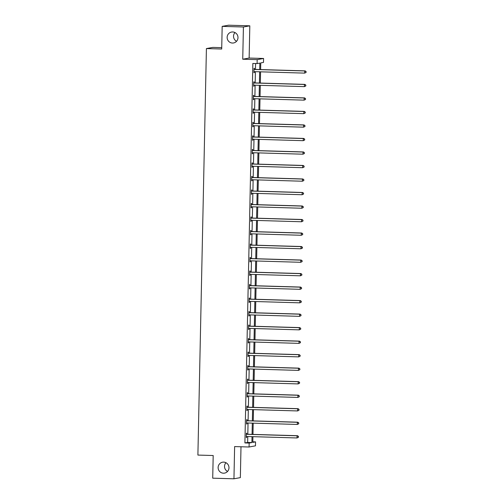 <?xml version="1.0" encoding="UTF-8"?>
<svg xmlns="http://www.w3.org/2000/svg" width="504" height="504" viewBox="0 0 504 504"><rect width="100%" height="100%" fill="white"/><g stroke="black" fill="none" stroke-linecap="round" stroke-linejoin="round"><path stroke-width="0.76" d="M223.675 462.118A5.55 5.437 79.6 0 1 224.557 473.117A5.55 5.437 79.6 0 1 218.137 468.071A5.55 5.437 79.6 0 1 223.675 462.118M232.684 31.966A5.55 5.437 79.6 0 1 233.566 42.966A5.55 5.437 79.6 0 1 227.153 37.92A5.55 5.437 79.6 0 1 232.684 31.966M252.819 441.813L255.553 441.888L255.471 445.832L249.071 447.004L234.625 446.576L233.951 478.8L212.713 478.176L213.192 455.528L197.896 455.074L206.413 48.573L221.703 49.02L222.176 26.372L228.577 25.2L249.814 25.824L243.413 26.995L242.739 59.214L257.185 59.642L263.586 58.47L263.498 62.414L260.757 62.912L260.618 69.565M222.176 26.372L243.413 26.995M233.951 478.8L240.351 477.628L241 446.764M227.562 471.448A5.55 5.437 79.6 0 1 225.962 462.704M236.571 41.297A5.55 5.437 79.6 0 1 234.971 32.552M242.739 59.214L249.14 58.048L249.814 25.824M249.14 58.048L263.586 58.47M221.735 47.666L212.814 47.401L206.413 48.573M247.054 420.601L247.073 419.63L246.639 419.706L246.551 424.04L246.979 423.959L247.004 422.995L246.569 423.07M247.615 393.574L247.64 392.603L247.206 392.685L247.118 397.013L247.546 396.938L247.565 395.968L247.136 396.043M248.182 366.547L248.201 365.576L247.773 365.658L247.678 369.986L248.113 369.911L248.132 368.941L247.703 369.022M248.749 339.526L248.768 338.556L248.34 338.631L248.245 342.966L248.68 342.884L248.699 341.914L248.27 341.995M249.316 312.499L249.335 311.529L248.907 311.611L248.812 315.939L249.247 315.863L249.266 314.893M249.883 285.472L249.902 284.502L249.467 284.584L249.379 288.912L249.814 288.836L249.833 287.866M250.45 258.445L250.469 257.481L250.034 257.557L249.946 261.891L250.381 261.809L250.4 260.839M251.017 231.424L251.036 230.454L250.601 230.53L250.513 234.864L250.942 234.782L250.967 233.818M251.578 204.397L251.603 203.427L251.168 203.509L251.08 207.837L251.509 207.761L251.528 206.791M252.145 177.37L252.164 176.4L251.735 176.482L251.641 180.81L252.076 180.734L252.094 179.764M252.712 150.35L252.731 149.379L252.302 149.455L252.208 153.789L252.643 153.707L252.662 152.737M253.279 123.323L253.298 122.352L252.869 122.434L252.775 126.762L253.21 126.68L253.228 125.717M253.846 96.296L253.865 95.325L253.43 95.407L253.342 99.735L253.777 99.66L253.796 98.69M254.413 69.269L254.432 68.305L253.997 68.38L253.909 72.715L254.344 72.633L254.363 71.662M259.705 69.539L259.844 63.082L257.103 63.58L252.851 63.454L244.906 442.934L247.647 442.436L247.766 436.514M247.817 434.259L248.05 423.001M248.1 420.745L248.333 409.487M248.384 407.232L248.617 395.974M248.667 393.719L248.9 382.46M248.951 380.205L249.184 368.953M249.234 366.691L249.467 355.44M249.518 353.178L249.751 341.926M249.795 339.671L250.034 328.413M250.078 326.157L250.318 314.899M250.362 312.644L250.601 301.386M250.646 299.13L250.885 287.872M250.929 285.617L251.168 274.365M251.213 272.103L251.452 260.851M251.496 258.59L251.729 247.338M251.779 245.083L252.013 233.825M252.063 231.569L252.296 220.311M252.347 218.056L252.58 206.798M252.63 204.542L252.863 193.284M252.913 191.029L253.147 179.777M253.197 177.515L253.43 166.263M253.481 164.002L253.714 152.75M253.758 150.494L253.997 139.236M254.041 136.981L254.281 125.723M254.325 123.467L254.564 112.209M254.608 109.954L254.848 98.696M254.892 96.44L255.131 85.182M255.175 82.927L255.415 71.675M255.459 69.413L255.585 63.535M254.129 82.782L254.148 81.812L253.714 81.894L253.625 86.222L254.06 86.146L254.079 85.176M253.562 109.809L253.581 108.839L253.147 108.921L253.058 113.249L253.493 113.173L253.512 112.203M252.995 136.836L253.014 135.866L252.586 135.941L252.491 140.276L252.926 140.194L252.945 139.23M252.428 163.857L252.447 162.893L252.019 162.968L251.924 167.303L252.359 167.221L252.378 166.251M251.861 190.884L251.887 189.913L251.452 189.995L251.364 194.323L251.792 194.248L251.811 193.278M251.294 217.911L251.32 216.941L250.885 217.022L250.797 221.351L251.225 221.269L251.25 220.305M250.734 244.938L250.753 243.968L250.318 244.043L250.23 248.377L250.658 248.296L250.683 247.325M250.167 271.958L250.186 270.988L249.751 271.07L249.663 275.398L250.097 275.323L250.116 274.352M249.6 298.985L249.619 298.015L249.184 298.097L249.096 302.425L249.53 302.35L249.549 301.379M249.033 326.012L249.052 325.042L248.623 325.118L248.529 329.452L248.963 329.37L248.982 328.406M248.466 353.033L248.485 352.069L248.056 352.145L247.962 356.479L248.396 356.397L248.415 355.427L247.987 355.509M247.899 380.06L247.924 379.09L247.489 379.172L247.401 383.5L247.829 383.424L247.848 382.454L247.42 382.536M247.332 407.087L247.357 406.117L246.922 406.199L246.834 410.527L247.262 410.451L247.288 409.481L246.853 409.557M246.771 434.114L246.79 433.144L246.355 433.219L246.267 437.554L246.695 437.472L246.721 436.502L246.286 436.584M257.103 63.58L257.185 59.642M249.071 447.004L249.152 443.06L251.893 442.556L252.019 436.64M244.906 442.934L249.152 443.06M252.063 434.379L252.302 423.127M252.347 420.865L252.586 409.613M252.63 407.358L252.863 396.1M252.913 393.844L253.147 382.586M253.197 380.331L253.43 369.073M253.481 366.817L253.714 355.559M253.764 353.304L253.997 342.052M254.048 339.791L254.281 328.539M254.331 326.277L254.564 315.025M254.614 312.77L254.848 301.512M254.892 299.256L255.131 287.998M255.175 285.743L255.415 274.485M255.459 272.229L255.698 260.971M255.742 258.716L255.982 247.464M256.026 245.202L256.265 233.951M256.309 231.689L256.549 220.437M256.593 218.182L256.826 206.923M256.876 204.668L257.109 193.41M257.16 191.155L257.393 179.897M257.443 177.641L257.676 166.383M257.727 164.128L257.96 152.876M258.01 150.614L258.243 139.362M258.294 137.101L258.527 125.849M258.577 123.593L258.81 112.335M258.854 110.08L259.094 98.822M259.138 96.566L259.377 85.308M259.421 83.053L259.661 71.795M252.932 436.666L252.813 442.392L255.553 441.888M260.574 71.826L260.335 83.078M260.291 85.34L260.051 96.592M260.007 98.847L259.768 110.105M259.724 112.361L259.484 123.619M259.44 125.874L259.201 137.132M259.157 139.387L258.924 150.646M258.873 152.901L258.64 164.153M258.59 166.414L258.357 177.666M258.306 179.928L258.073 191.18M258.023 193.435L257.79 204.693M257.739 206.949L257.506 218.207M257.456 220.462L257.223 231.72M257.172 233.976L256.939 245.234M256.895 247.489L256.656 258.741M256.612 261.003L256.372 272.255M256.328 274.516L256.089 285.768M256.045 288.023L255.805 299.281M255.761 301.537L255.522 312.795M255.478 315.05L255.244 326.309M255.194 328.564L254.961 339.822M254.911 342.077L254.678 353.329M254.627 355.591L254.394 366.843M254.344 369.104L254.111 380.356M254.06 382.612L253.827 393.87M253.777 396.125L253.543 407.383M253.493 409.639L253.26 420.897M253.21 423.152L252.977 434.41M247.647 442.436L251.893 442.556M253.909 72.62L254.344 72.633M253.625 86.134L254.06 86.146M253.342 99.647L253.777 99.66M253.058 113.161L253.493 113.173M252.775 126.668L253.21 126.68M252.498 140.181L252.926 140.194M252.214 153.695L252.643 153.707M251.931 167.208L252.359 167.221M251.647 180.722L252.076 180.734M251.364 194.235L251.792 194.248M251.08 207.749L251.509 207.761M250.797 221.256L251.225 221.269M250.513 234.769L250.942 234.782M250.23 248.283L250.658 248.296M249.946 261.797L250.381 261.809M249.663 275.31L250.097 275.323M249.379 288.823L249.814 288.836M249.096 302.337L249.53 302.35M248.812 315.851L249.247 315.863M248.535 329.358L248.963 329.37M248.252 342.871L248.68 342.884M247.968 356.385L248.396 356.397M247.684 369.898L248.113 369.911M247.401 383.412L247.829 383.424M247.118 396.925L247.546 396.938M246.834 410.439L247.262 410.451M246.551 423.946L246.979 423.959M246.267 437.459L246.695 437.472M306.086 72.444L306.104 71.581L306.086 72.444L304.662 73.118L254.375 71.644A0.869 0.851 -100.4 0 0 254.054 71.694L253.928 71.744M305.909 72.475L304.662 73.118L304.706 70.951L305.141 70.875L254.848 69.401A0.869 0.851 -100.4 0 1 254.533 69.325L253.984 69.08M253.978 69.35L254.104 69.407A0.869 0.851 -100.4 0 0 254.419 69.476L304.706 70.951L305.928 71.612M254.413 71.644L253.928 71.826M306.104 71.581L305.141 70.875M305.802 85.957L305.821 85.094L305.802 85.957L304.378 86.631L254.092 85.157A0.869 0.851 -100.4 0 0 253.77 85.207L253.644 85.258M305.626 85.989L304.378 86.631L304.429 84.464L304.857 84.388L254.57 82.908A0.869 0.851 -100.4 0 1 254.249 82.839L253.701 82.593M253.695 82.864L253.821 82.921A0.869 0.851 -100.4 0 0 254.136 82.99L304.429 84.464L305.644 85.126M254.129 85.157L253.644 85.34M305.821 85.094L304.857 84.388M305.519 99.471L305.537 98.608L305.519 99.471L304.095 100.145L253.808 98.671A0.869 0.851 -100.4 0 0 253.487 98.721L253.361 98.771M305.342 99.502L304.095 100.145L304.145 97.978L304.573 97.902L254.287 96.422A0.869 0.851 -100.4 0 1 253.966 96.352L253.417 96.107M253.411 96.377L253.537 96.428A0.869 0.851 -100.4 0 0 253.852 96.503L304.145 97.978L305.361 98.639M253.846 98.671L253.361 98.853M305.537 98.608L304.573 97.902M305.235 112.984L305.254 112.115L305.235 112.984L303.811 113.658L253.525 112.178A0.869 0.851 -100.4 0 0 253.203 112.235L253.077 112.279M305.065 113.016L303.811 113.658L303.862 111.491L304.29 111.409L254.003 109.935A0.869 0.851 -100.4 0 1 253.688 109.866L253.134 109.62M253.128 109.891L253.254 109.941A0.869 0.851 -100.4 0 0 253.569 110.017L303.862 111.491L305.077 112.153M253.569 112.184L253.077 112.367M305.254 112.115L304.29 111.409M304.952 126.498L304.97 125.628L304.952 126.498L303.534 127.172L253.241 125.691A0.869 0.851 -100.4 0 0 252.92 125.748L252.794 125.792M304.781 126.529L303.534 127.172L303.578 125.005L304.007 124.923L253.72 123.448A0.869 0.851 -100.4 0 1 253.405 123.379L252.851 123.133M252.844 123.398L252.97 123.455A0.869 0.851 -100.4 0 0 253.285 123.53L303.578 125.005L304.794 125.66M253.285 125.691L252.794 125.88M304.97 125.628L304.007 124.923M304.668 140.011L304.687 139.142L304.668 140.011L303.25 140.679L252.958 139.205A0.869 0.851 -100.4 0 0 252.636 139.262L252.51 139.306M304.498 140.043L303.25 140.679L303.295 138.518L303.723 138.436L253.436 136.962A0.869 0.851 -100.4 0 1 253.121 136.886L252.567 136.647M252.561 136.912L252.687 136.968A0.869 0.851 -100.4 0 0 253.002 137.038L303.295 138.518L304.517 139.173M253.002 139.205L252.51 139.394M304.687 139.142L303.723 138.436M304.385 153.525L304.403 152.655L304.385 153.525L302.967 154.192L252.674 152.718A0.869 0.851 -100.4 0 0 252.353 152.769L252.233 152.819M304.214 153.556L302.967 154.192L303.011 152.032L303.446 151.95L253.153 150.476A0.869 0.851 -100.4 0 1 252.838 150.4L252.284 150.16M252.277 150.425L252.403 150.482A0.869 0.851 -100.4 0 0 252.718 150.551L303.011 152.032L304.233 152.687M252.718 152.718L252.227 152.901M304.403 152.655L303.446 151.95M304.101 167.032L304.12 166.169L304.101 167.032L302.683 167.706L252.391 166.232A0.869 0.851 -100.4 0 0 252.076 166.282L251.95 166.333M303.931 167.063L302.683 167.706L302.728 165.539L303.162 165.463L252.869 163.989A0.869 0.851 -100.4 0 1 252.554 163.913L252 163.668M252 163.939L252.12 163.995A0.869 0.851 -100.4 0 0 252.435 164.065L302.728 165.539L303.95 166.2M252.435 166.232L251.943 166.414M304.12 166.169L303.162 165.463M303.817 180.545L303.836 179.682L303.817 180.545L302.4 181.219L252.107 179.745A0.869 0.851 -100.4 0 0 251.792 179.796L251.666 179.846M303.647 180.577L302.4 181.219L302.444 179.052L302.879 178.977L252.586 177.496A0.869 0.851 -100.4 0 1 252.271 177.427L251.723 177.181M251.716 177.452L251.836 177.509A0.869 0.851 -100.4 0 0 252.151 177.578L302.444 179.052L303.666 179.714M252.151 179.745L251.66 179.928M303.836 179.682L302.879 178.977M303.534 194.059L303.553 193.196L303.534 194.059L302.117 194.733L251.824 193.259A0.869 0.851 -100.4 0 0 251.509 193.309L251.383 193.36M303.364 194.09L302.117 194.733L302.161 192.566L302.595 192.49L252.302 191.01A0.869 0.851 -100.4 0 1 251.987 190.94L251.439 190.695M251.433 190.966L251.553 191.016A0.869 0.851 -100.4 0 0 251.868 191.092L302.161 192.566L303.383 193.227M251.868 193.259L251.376 193.442M303.553 193.196L302.595 192.49M303.25 207.572L303.269 206.703L303.25 207.572L301.833 208.246L251.54 206.766A0.869 0.851 -100.4 0 0 251.225 206.823L251.099 206.867M303.08 207.604L301.833 208.246L301.877 206.079L302.312 205.997L252.019 204.523A0.869 0.851 -100.4 0 1 251.704 204.454L251.156 204.208M251.149 204.479L251.269 204.529A0.869 0.851 -100.4 0 0 251.591 204.605L301.877 206.079L303.099 206.741M251.584 206.772L251.099 206.955M303.269 206.703L302.312 205.997M302.973 221.086L302.986 220.216L302.973 221.086L301.549 221.76L251.257 220.279A0.869 0.851 -100.4 0 0 250.942 220.336L250.816 220.38M302.797 221.117L301.549 221.76L301.594 219.593L302.028 219.511L251.735 218.037A0.869 0.851 -100.4 0 1 251.42 217.967L250.872 217.722M250.866 217.986L250.986 218.043A0.869 0.851 -100.4 0 0 251.307 218.119L301.594 219.593L302.816 220.248M251.301 220.279L250.816 220.469M302.986 220.216L302.028 219.511M302.69 234.599L302.709 233.73L302.69 234.599L301.266 235.267L250.973 233.793A0.869 0.851 -100.4 0 0 250.658 233.85L250.532 233.894M302.513 234.631L301.266 235.267L301.31 233.106L301.745 233.024L251.452 231.55A0.869 0.851 -100.4 0 1 251.137 231.475L250.589 231.235M250.583 231.5L250.708 231.556A0.869 0.851 -100.4 0 0 251.023 231.626L301.31 233.106L302.532 233.762M251.017 233.793L250.532 233.982M302.709 233.73L301.745 233.024M302.406 248.113L302.425 247.243L302.406 248.113L300.983 248.781L250.696 247.306A0.869 0.851 -100.4 0 0 250.375 247.357L250.249 247.407M302.23 248.144L300.983 248.781L301.027 246.62L301.461 246.538L251.168 245.064A0.869 0.851 -100.4 0 1 250.853 244.988L250.305 244.749M250.299 245.013L250.425 245.07A0.869 0.851 -100.4 0 0 250.74 245.139L301.027 246.62L302.249 247.275M250.734 247.306L250.249 247.489M302.425 247.243L301.461 246.538M302.123 261.62L302.142 260.757L302.123 261.62L300.699 262.294L250.412 260.82A0.869 0.851 -100.4 0 0 250.091 260.87L249.965 260.921M301.946 261.652L300.699 262.294L300.743 260.127L301.178 260.051L250.885 258.577A0.869 0.851 -100.4 0 1 250.57 258.502L250.022 258.256M250.016 258.527L250.142 258.584A0.869 0.851 -100.4 0 0 250.457 258.653L300.743 260.127L301.965 260.788M250.45 260.82L249.965 261.003M302.142 260.757L301.178 260.051M301.839 275.134L301.858 274.271L301.839 275.134L300.416 275.808L250.129 274.334A0.869 0.851 -100.4 0 0 249.808 274.384L249.682 274.434M301.663 275.165L300.416 275.808L300.466 273.641L300.894 273.565L250.608 272.084A0.869 0.851 -100.4 0 1 250.286 272.015L249.738 271.769M249.732 272.04L249.858 272.097A0.869 0.851 -100.4 0 0 250.173 272.166L300.466 273.641L301.682 274.302M250.167 274.334L249.682 274.516M301.858 274.271L300.894 273.565M301.556 288.647L301.575 287.784L301.556 288.647L300.132 289.321L249.845 287.847A0.869 0.851 -100.4 0 0 249.524 287.897L249.398 287.948M301.379 288.679L300.132 289.321L300.182 287.154L300.611 287.078L250.324 285.598A0.869 0.851 -100.4 0 1 250.003 285.529L249.455 285.283M249.448 285.554L249.575 285.604A0.869 0.851 -100.4 0 0 249.889 285.68L300.182 287.154L301.398 287.816M249.883 287.847L249.398 288.03M301.575 287.784L300.611 287.078M301.272 302.161L301.291 301.298L301.272 302.161L299.849 302.835L249.562 301.354A0.869 0.851 -100.4 0 0 249.241 301.411L249.115 301.455M301.102 302.192L299.849 302.835L299.899 300.668L300.327 300.586L250.041 299.111A0.869 0.851 -100.4 0 1 249.726 299.042L249.171 298.796M249.165 299.067L249.291 299.118A0.869 0.851 -100.4 0 0 249.606 299.193L299.899 300.668L301.115 301.329M249.606 301.361L249.115 301.543M301.291 301.298L300.327 300.586M300.989 315.674L301.008 314.805L300.989 315.674L299.571 316.348L249.278 314.868A0.869 0.851 -100.4 0 0 248.957 314.924L248.831 314.969M300.819 315.706L299.571 316.348L299.615 314.181L300.044 314.099L249.757 312.625A0.869 0.851 -100.4 0 1 249.442 312.556L248.888 312.31M248.882 312.575L249.007 312.631A0.869 0.851 -100.4 0 0 249.322 312.707L299.615 314.181L300.831 314.836M249.322 314.868L248.831 315.057M301.008 314.805L300.044 314.099M300.705 329.188L300.724 328.318L300.705 329.188L299.288 329.855L248.995 328.381A0.869 0.851 -100.4 0 0 248.674 328.438L248.548 328.482M300.535 329.219L299.288 329.855L299.332 327.695L299.76 327.613L249.474 326.138A0.869 0.851 -100.4 0 1 249.159 326.063L248.604 325.823M248.598 326.088L248.724 326.145A0.869 0.851 -100.4 0 0 249.039 326.214L299.332 327.695L300.554 328.35M249.039 328.381L248.548 328.57M300.724 328.318L299.76 327.613M300.422 342.701L300.441 341.832L300.422 342.701L299.004 343.369L248.711 341.895A0.869 0.851 -100.4 0 0 248.39 341.945M300.252 342.733L299.004 343.369L299.048 341.208L299.483 341.126L249.19 339.652A0.869 0.851 -100.4 0 1 248.875 339.576L248.321 339.337M248.314 339.601L248.441 339.658A0.869 0.851 -100.4 0 0 248.756 339.728L299.048 341.208L300.271 341.863M248.756 341.895L248.264 342.077M300.441 341.832L299.483 341.126M300.138 356.208L300.157 355.345L300.138 356.208L298.721 356.882L248.428 355.408A0.869 0.851 -100.4 0 0 248.113 355.459M299.968 356.24L298.721 356.882L298.765 354.715L299.2 354.64L248.907 353.165A0.869 0.851 -100.4 0 1 248.592 353.09L248.037 352.844M248.037 353.115L248.157 353.172A0.869 0.851 -100.4 0 0 248.472 353.241L298.765 354.715L299.987 355.377M248.472 355.408L247.981 355.591M300.157 355.345L299.2 354.64M299.855 369.722L299.874 368.859L299.855 369.722L298.437 370.396L248.144 368.922A0.869 0.851 -100.4 0 0 247.829 368.972M299.685 369.753L298.437 370.396L298.481 368.229L298.916 368.153L248.623 366.673A0.869 0.851 -100.4 0 1 248.308 366.603L247.76 366.358M247.754 366.629L247.874 366.685A0.869 0.851 -100.4 0 0 248.189 366.755L298.481 368.229L299.704 368.89M248.189 368.922L247.697 369.104M299.874 368.859L298.916 368.153M299.571 383.235L299.59 382.372L299.571 383.235L298.154 383.909L247.861 382.435A0.869 0.851 -100.4 0 0 247.546 382.486M299.401 383.267L298.154 383.909L298.198 381.742L298.633 381.667L248.34 380.186A0.869 0.851 -100.4 0 1 248.025 380.117L247.477 379.871M247.47 380.142L247.59 380.192A0.869 0.851 -100.4 0 0 247.905 380.268L298.198 381.742L299.42 382.404M247.905 382.435L247.414 382.618M299.59 382.372L298.633 381.667M299.288 396.749L299.307 395.886L299.288 396.749L297.87 397.423L247.577 395.942A0.869 0.851 -100.4 0 0 247.262 395.999M299.118 396.78L297.87 397.423L297.914 395.256L298.349 395.174L248.056 393.7A0.869 0.851 -100.4 0 1 247.741 393.63L247.193 393.385M247.187 393.656L247.306 393.706A0.869 0.851 -100.4 0 0 247.628 393.781L297.914 395.256L299.137 395.917M247.621 395.949L247.136 396.131M299.307 395.886L298.349 395.174M299.011 410.262L299.023 409.393L299.011 410.262L297.587 410.936L247.294 409.456A0.869 0.851 -100.4 0 0 246.979 409.513M298.834 410.294L297.587 410.936L297.631 408.769L298.066 408.687L247.773 407.213A0.869 0.851 -100.4 0 1 247.458 407.144L246.91 406.898M246.903 407.163L247.023 407.219A0.869 0.851 -100.4 0 0 247.344 407.295L297.631 408.769L298.853 409.424M247.338 409.456L246.853 409.645M299.023 409.393L298.066 408.687M298.727 423.776L298.746 422.906L298.727 423.776L297.303 424.444L247.01 422.969A0.869 0.851 -100.4 0 0 246.695 423.026M298.551 423.807L297.303 424.444L297.347 422.283L297.782 422.201L247.489 420.727A0.869 0.851 -100.4 0 1 247.174 420.651L246.626 420.412M246.62 420.676L246.746 420.733A0.869 0.851 -100.4 0 0 247.061 420.802L297.347 422.283L298.57 422.938M247.054 422.969L246.569 423.158M298.746 422.906L297.782 422.201M298.444 437.289L298.462 436.42L298.444 437.289L297.02 437.957L246.733 436.483A0.869 0.851 -100.4 0 0 246.412 436.533M298.267 437.321L297.02 437.957L297.064 435.796L297.499 435.714L247.206 434.24A0.869 0.851 -100.4 0 1 246.891 434.164L246.343 433.925M246.336 434.19L246.462 434.246A0.869 0.851 -100.4 0 0 246.777 434.316L297.064 435.796L298.286 436.451M246.771 436.483L246.286 436.666M298.462 436.42L297.499 435.714M254.104 69.407L254.533 69.325M254.419 69.476L254.848 69.401M253.821 82.921L254.249 82.839M254.136 82.99L254.57 82.908M253.537 96.428L253.966 96.352M253.852 96.503L254.287 96.422M253.254 109.941L253.688 109.866M253.569 110.017L254.003 109.935M252.97 123.455L253.405 123.379M253.285 123.53L253.72 123.448M252.687 136.968L253.121 136.886M253.002 137.038L253.436 136.962M252.403 150.482L252.838 150.4M252.718 150.551L253.153 150.476M252.12 163.995L252.554 163.913M252.435 164.065L252.869 163.989M251.836 177.509L252.271 177.427M252.151 177.578L252.586 177.496M251.553 191.016L251.987 190.94M251.868 191.092L252.302 191.01M251.269 204.529L251.704 204.454M251.591 204.605L252.019 204.523M250.986 218.043L251.42 217.967M251.307 218.119L251.735 218.037M250.708 231.556L251.137 231.475M251.023 231.626L251.452 231.55M250.425 245.07L250.853 244.988M250.74 245.139L251.168 245.064M250.142 258.584L250.57 258.502M250.457 258.653L250.885 258.577M249.858 272.097L250.286 272.015M250.173 272.166L250.608 272.084M249.575 285.604L250.003 285.529M249.889 285.68L250.324 285.598M249.291 299.118L249.726 299.042M249.606 299.193L250.041 299.111M249.007 312.631L249.442 312.556M249.322 312.707L249.757 312.625M248.724 326.145L249.159 326.063M249.039 326.214L249.474 326.138M248.441 339.658L248.875 339.576M248.756 339.728L249.19 339.652M248.157 353.172L248.592 353.09M248.472 353.241L248.907 353.165M247.874 366.685L248.308 366.603M248.189 366.755L248.623 366.673M247.59 380.192L248.025 380.117M247.905 380.268L248.34 380.186M247.306 393.706L247.741 393.63M247.628 393.781L248.056 393.7M247.023 407.219L247.458 407.144M247.344 407.295L247.773 407.213M246.746 420.733L247.174 420.651M247.061 420.802L247.489 420.727M246.462 434.246L246.891 434.164M246.777 434.316L247.206 434.24"/></g></svg>

